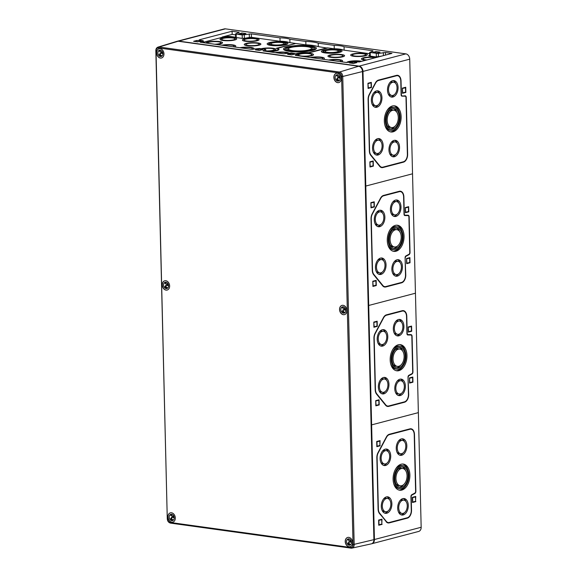 <?xml version="1.0" encoding="UTF-8"?>
<svg xmlns="http://www.w3.org/2000/svg" width="577" height="577" viewBox="0 0 577 577"><rect width="100%" height="100%" fill="white"/><g stroke="black" fill="none" stroke-linecap="round" stroke-linejoin="round"><path stroke-width="0.87" d="M415.447 293.217L412.533 173.8L365.789 186.054L368.71 305.464L368.191 305.392L368.71 305.464L371.624 424.881L371.105 424.802L371.624 424.881L374.43 539.517A4.876 3.671 -104.7 0 1 371.905 543.707L418.642 531.453A4.876 3.671 -104.7 0 0 421.167 527.263L415.447 293.217L368.71 305.464L415.447 293.217M365.27 185.982L365.789 186.054L365.27 185.982M405.35 257.652A1.219 0.765 97.9 0 1 405.963 256.311L409.014 254.666A2.034 1.277 97.9 0 0 410.031 252.43L409.165 216.887A2.034 1.277 97.9 0 0 408.047 215.207L404.96 215.178A1.219 0.765 97.9 0 1 404.289 214.168L403.871 196.901A6.902 4.327 97.9 0 0 399.313 191.283L383.561 195.415A6.902 4.327 97.9 0 0 380.834 197.651A6.902 4.327 97.9 0 0 380.503 198.207L372.179 213.815A6.902 4.327 97.9 0 0 371.011 218.935L372.266 270.281A6.902 4.327 97.9 0 0 372.641 272.705A6.902 4.327 97.9 0 0 373.672 274.731L382.645 285.795A6.902 4.327 97.9 0 0 385.797 286.964L401.549 282.838A6.902 4.327 97.9 0 0 405.775 274.919L405.097 257.659M370.874 202.664L371.004 207.843L374.358 206.963L374.235 201.784L370.874 202.664M372.792 281.237L372.922 286.416L376.276 285.536L376.154 280.357L372.792 281.237M405.299 207.547L405.422 212.718L408.783 211.838L408.653 206.667L405.299 207.547M406.54 258.496L406.67 263.667L410.023 262.787L409.901 257.616L406.54 258.496M406.814 258.821L409.648 258.078L409.757 262.456L406.915 263.199L406.547 258.655M409.648 258.078L409.605 257.688M406.67 263.545L409.757 262.456M405.566 207.871L408.408 207.129L408.516 211.507L405.674 212.249L405.299 207.706M408.408 207.129L408.357 206.739M405.422 212.596L408.516 211.507M373.059 281.569L375.901 280.826L376.009 285.204L373.168 285.947L372.8 281.403M375.901 280.826L375.851 280.436M372.915 286.286L376.009 285.204M371.141 202.996L373.983 202.253L374.091 206.631L371.249 207.374L370.881 202.83M373.983 202.253L373.932 201.863M370.997 207.713L374.091 206.631M404.044 236.116A13.199 8.28 97.9 0 0 397.466 225.239A13.199 8.28 97.9 0 0 387.456 237.176A13.199 8.28 97.9 0 0 393.846 251.384A13.199 8.28 97.9 0 0 404.044 236.116M402.234 231.839A13.199 8.28 97.9 0 0 396.839 225.189M393.218 251.262A13.199 8.28 97.9 0 0 400.222 246.329M397.243 226.848A11.576 7.263 97.9 0 0 388.465 237.313A11.576 7.263 97.9 0 0 394.062 249.776A11.576 7.263 97.9 0 0 403.013 236.382A11.576 7.263 97.9 0 0 397.243 226.848L395.988 226.674A11.576 7.263 97.9 0 0 389.836 230.122M387.823 244.612A11.576 7.263 97.9 0 0 392.814 249.603L394.062 249.776M402.241 236.584A10.357 6.498 97.9 0 0 397.077 228.059A10.357 6.498 97.9 0 0 389.223 237.421A10.357 6.498 97.9 0 0 394.235 248.572A10.357 6.498 97.9 0 0 402.241 236.584M399.688 231.572A10.357 6.498 97.9 0 0 396.284 228.023M393.464 248.384A10.357 6.498 97.9 0 0 397.697 245.896M396.853 229.668A8.734 5.474 97.9 0 0 390.232 237.558A8.734 5.474 97.9 0 0 394.459 246.963A8.734 5.474 97.9 0 0 401.21 236.858A8.734 5.474 97.9 0 0 396.853 229.668L395.288 229.451A8.734 5.474 97.9 0 0 392.043 230.512M390.059 244.843A8.734 5.474 97.9 0 0 392.887 246.747L394.459 246.963M402.45 266.574A8.323 5.222 97.9 0 0 398.303 259.715A8.323 5.222 97.9 0 0 391.985 267.245A8.323 5.222 97.9 0 0 396.017 276.21A8.323 5.222 97.9 0 0 402.45 266.574M400.164 262.665A8.323 5.222 97.9 0 0 397.503 259.7M395.245 276.008A8.323 5.222 97.9 0 0 398.606 273.88M398.08 261.323A6.7 4.205 97.9 0 0 392.995 267.389A6.7 4.205 97.9 0 0 396.24 274.602A6.7 4.205 97.9 0 0 401.419 266.848A6.7 4.205 97.9 0 0 398.08 261.323L396.514 261.107A6.7 4.205 97.9 0 0 394.149 261.828M392.591 273.051A6.7 4.205 97.9 0 0 394.675 274.385L396.24 274.602M400.993 206.869A8.323 5.222 97.9 0 0 396.846 200.01A8.323 5.222 97.9 0 0 390.528 207.54A8.323 5.222 97.9 0 0 394.56 216.505A8.323 5.222 97.9 0 0 400.993 206.869M398.7 202.953A8.323 5.222 97.9 0 0 396.046 199.995M393.788 216.296A8.323 5.222 97.9 0 0 397.149 214.175M396.623 201.618A6.7 4.205 97.9 0 0 391.538 207.677A6.7 4.205 97.9 0 0 394.776 214.896A6.7 4.205 97.9 0 0 399.962 207.143A6.7 4.205 97.9 0 0 396.623 201.618L395.05 201.402A6.7 4.205 97.9 0 0 392.685 202.123M391.134 213.339A6.7 4.205 97.9 0 0 393.211 214.68L394.776 214.896M386.042 264.872A8.323 5.222 97.9 0 0 381.887 258.013A8.323 5.222 97.9 0 0 375.569 265.543A8.323 5.222 97.9 0 0 379.601 274.501A8.323 5.222 97.9 0 0 386.042 264.872M383.748 260.955A8.323 5.222 97.9 0 0 381.094 257.998M378.829 274.299A8.323 5.222 97.9 0 0 382.19 272.178M381.664 259.621A6.7 4.205 97.9 0 0 376.579 265.68A6.7 4.205 97.9 0 0 379.825 272.892A6.7 4.205 97.9 0 0 385.003 265.139A6.7 4.205 97.9 0 0 381.664 259.621L380.099 259.405A6.7 4.205 97.9 0 0 377.733 260.119M376.175 271.341A6.7 4.205 97.9 0 0 378.26 272.676L379.825 272.892M384.873 217.103A8.323 5.222 97.9 0 0 380.719 210.244A8.323 5.222 97.9 0 0 374.408 217.774A8.323 5.222 97.9 0 0 378.433 226.739A8.323 5.222 97.9 0 0 384.873 217.103M382.58 213.187A8.323 5.222 97.9 0 0 379.926 210.23M377.661 226.53A8.323 5.222 97.9 0 0 381.022 224.41M380.495 211.853A6.7 4.205 97.9 0 0 375.411 217.911A6.7 4.205 97.9 0 0 378.656 225.131A6.7 4.205 97.9 0 0 383.835 217.378A6.7 4.205 97.9 0 0 380.495 211.853L378.93 211.636A6.7 4.205 97.9 0 0 376.565 212.358M375.007 223.573A6.7 4.205 97.9 0 0 377.091 224.915L378.656 225.131M404.924 215.582A1.623 1.017 97.9 0 1 404.845 215.574A1.623 1.017 97.9 0 1 404.03 214.24L403.611 196.973A6.498 4.075 97.9 0 0 400.373 191.614A6.498 4.075 97.9 0 0 399.32 191.687L383.568 195.812A6.498 4.075 97.9 0 0 380.697 198.445L372.367 214.045A6.498 4.075 97.9 0 0 371.271 218.863L372.526 270.216A6.498 4.075 97.9 0 0 373.846 274.4L382.825 285.464A6.498 4.075 97.9 0 0 384.744 286.632A6.498 4.075 97.9 0 0 385.789 286.567L401.542 282.434A6.498 4.075 97.9 0 0 405.516 274.984L405.097 257.717A1.623 1.017 97.9 0 1 405.912 255.928L408.963 254.291A1.623 1.017 97.9 0 0 409.778 252.495L408.905 216.959A1.623 1.017 97.9 0 0 408.098 215.618A1.623 1.017 97.9 0 0 408.011 215.61L404.758 215.56M400.214 191.6A6.498 4.075 97.9 0 0 400.056 191.571A6.498 4.075 97.9 0 0 399.01 191.643L383.258 195.769A6.498 4.075 97.9 0 0 380.762 197.767M407.867 215.589A1.623 1.017 97.9 0 0 407.78 215.574A1.623 1.017 97.9 0 0 407.701 215.567L404.701 215.538M372.605 272.575A6.498 4.075 97.9 0 0 373.535 274.356L382.508 285.42A6.498 4.075 97.9 0 0 384.426 286.589A6.498 4.075 97.9 0 0 384.585 286.61M418.368 412.627L371.624 424.881L418.368 412.627M408.271 377.062A1.219 0.765 97.9 0 1 408.884 375.721L411.935 374.084A2.034 1.277 97.9 0 0 412.952 371.84L412.086 336.304A2.034 1.277 97.9 0 0 410.968 334.624L407.881 334.588A1.219 0.765 97.9 0 1 407.211 333.585L406.785 316.319A6.902 4.327 97.9 0 0 402.234 310.7L386.482 314.826A6.902 4.327 97.9 0 0 383.748 317.061A6.902 4.327 97.9 0 0 383.424 317.624L375.1 333.225A6.902 4.327 97.9 0 0 373.932 338.346L375.187 389.691A6.902 4.327 97.9 0 0 375.555 392.115A6.902 4.327 97.9 0 0 376.586 394.141L385.566 405.213A6.902 4.327 97.9 0 0 388.718 406.381L404.47 402.248A6.902 4.327 97.9 0 0 408.696 394.329L408.011 377.077M373.795 322.081L373.918 327.253L377.279 326.373L377.149 321.201L373.795 322.081M375.714 400.654L375.836 405.826L379.197 404.946L379.067 399.774L375.714 400.654M408.213 326.957L408.343 332.128L411.697 331.248L411.574 326.077L408.213 326.957M409.461 377.906L409.591 383.078L412.944 382.198L412.822 377.026L409.461 377.906M409.728 378.238L412.569 377.495L412.678 381.873L409.836 382.616L409.468 378.065M412.569 377.495L412.519 377.106M409.583 382.955L412.678 381.873M408.487 327.289L411.322 326.546L411.43 330.924L408.588 331.667L408.22 327.116M411.322 326.546L411.278 326.156M408.343 332.006L411.43 330.924M375.98 400.986L378.822 400.236L378.93 404.614L376.089 405.364L375.714 400.813M378.822 400.236L378.772 399.854M375.836 405.703L378.93 404.614M374.062 322.406L376.904 321.663L377.012 326.041L374.17 326.784L373.795 322.24M376.904 321.663L376.853 321.274M373.918 327.13L377.012 326.041M406.965 355.526A13.199 8.28 97.9 0 0 400.388 344.657A13.199 8.28 97.9 0 0 390.369 356.586A13.199 8.28 97.9 0 0 396.76 370.802A13.199 8.28 97.9 0 0 406.965 355.526M405.148 351.249A13.199 8.28 97.9 0 0 399.753 344.606M396.139 370.672A13.199 8.28 97.9 0 0 403.143 365.746M400.164 346.265A11.576 7.263 97.9 0 0 391.379 356.73A11.576 7.263 97.9 0 0 396.983 369.186A11.576 7.263 97.9 0 0 405.934 355.8A11.576 7.263 97.9 0 0 400.164 346.265L398.909 346.092A11.576 7.263 97.9 0 0 392.749 349.532M390.744 364.029A11.576 7.263 97.9 0 0 395.728 369.013L396.983 369.186M405.155 356.002A10.357 6.498 97.9 0 0 399.998 347.469A10.357 6.498 97.9 0 0 392.136 356.831A10.357 6.498 97.9 0 0 397.149 367.982A10.357 6.498 97.9 0 0 405.155 356.002M402.602 350.982A10.357 6.498 97.9 0 0 399.205 347.433M396.377 367.801A10.357 6.498 97.9 0 0 400.618 365.313M399.774 349.078A8.734 5.474 97.9 0 0 393.146 356.975A8.734 5.474 97.9 0 0 397.373 366.373A8.734 5.474 97.9 0 0 404.124 356.269A8.734 5.474 97.9 0 0 399.774 349.078L398.209 348.861A8.734 5.474 97.9 0 0 394.964 349.922M392.973 364.253A8.734 5.474 97.9 0 0 395.808 366.157L397.373 366.373M405.371 385.991A8.323 5.222 97.9 0 0 401.224 379.132A8.323 5.222 97.9 0 0 394.906 386.662A8.323 5.222 97.9 0 0 398.931 395.62A8.323 5.222 97.9 0 0 405.371 385.991M403.078 382.075A8.323 5.222 97.9 0 0 400.424 379.118M398.166 395.418A8.323 5.222 97.9 0 0 401.527 393.298M401.001 380.741A6.7 4.205 97.9 0 0 395.916 386.799A6.7 4.205 97.9 0 0 399.154 394.012A6.7 4.205 97.9 0 0 404.34 386.258A6.7 4.205 97.9 0 0 401.001 380.741L399.428 380.524A6.7 4.205 97.9 0 0 397.063 381.238M395.512 392.461A6.7 4.205 97.9 0 0 397.589 393.795L399.154 394.012M403.914 326.279A8.323 5.222 97.9 0 0 399.76 319.427A8.323 5.222 97.9 0 0 393.449 326.95A8.323 5.222 97.9 0 0 397.474 335.915A8.323 5.222 97.9 0 0 403.914 326.279M401.621 322.37A8.323 5.222 97.9 0 0 398.967 319.413M396.702 335.713A8.323 5.222 97.9 0 0 400.063 333.585M399.536 321.036A6.7 4.205 97.9 0 0 394.452 327.094A6.7 4.205 97.9 0 0 397.697 334.307A6.7 4.205 97.9 0 0 402.876 326.553A6.7 4.205 97.9 0 0 399.536 321.036L397.971 320.819A6.7 4.205 97.9 0 0 395.606 321.533M394.048 332.756A6.7 4.205 97.9 0 0 396.132 334.09L397.697 334.307M388.956 384.282A8.323 5.222 97.9 0 0 384.809 377.423A8.323 5.222 97.9 0 0 378.49 384.953A8.323 5.222 97.9 0 0 382.522 393.918A8.323 5.222 97.9 0 0 388.956 384.282M386.669 380.366A8.323 5.222 97.9 0 0 384.008 377.408M381.75 393.709A8.323 5.222 97.9 0 0 385.111 391.588M384.585 379.031A6.7 4.205 97.9 0 0 379.5 385.09A6.7 4.205 97.9 0 0 382.746 392.31A6.7 4.205 97.9 0 0 387.924 384.556A6.7 4.205 97.9 0 0 384.585 379.031L383.02 378.815A6.7 4.205 97.9 0 0 380.647 379.536M379.096 390.752A6.7 4.205 97.9 0 0 381.173 392.086L382.746 392.31M387.787 336.514A8.323 5.222 97.9 0 0 383.64 329.662A8.323 5.222 97.9 0 0 377.322 337.184A8.323 5.222 97.9 0 0 381.354 346.15A8.323 5.222 97.9 0 0 387.787 336.514M385.501 332.604A8.323 5.222 97.9 0 0 382.839 329.647M380.582 345.948A8.323 5.222 97.9 0 0 383.943 343.82M383.416 331.27A6.7 4.205 97.9 0 0 378.332 337.329A6.7 4.205 97.9 0 0 381.577 344.541A6.7 4.205 97.9 0 0 386.756 336.788A6.7 4.205 97.9 0 0 383.416 331.27L381.851 331.054A6.7 4.205 97.9 0 0 379.486 331.768M377.928 342.99A6.7 4.205 97.9 0 0 380.012 344.325L381.577 344.541M407.845 334.992A1.623 1.017 97.9 0 1 407.759 334.992A1.623 1.017 97.9 0 1 406.951 333.65L406.525 316.384A6.498 4.075 97.9 0 0 403.287 311.032A6.498 4.075 97.9 0 0 402.241 311.097L386.489 315.222A6.498 4.075 97.9 0 0 383.611 317.855L375.288 333.456A6.498 4.075 97.9 0 0 374.192 338.281L375.447 389.626A6.498 4.075 97.9 0 0 376.767 393.81L385.739 404.881A6.498 4.075 97.9 0 0 387.657 406.049A6.498 4.075 97.9 0 0 388.71 405.977L404.463 401.852A6.498 4.075 97.9 0 0 408.437 394.401L408.011 377.134A1.623 1.017 97.9 0 1 408.826 375.338L411.877 373.701A1.623 1.017 97.9 0 0 412.692 371.905L411.827 336.369A1.623 1.017 97.9 0 0 411.019 335.028A1.623 1.017 97.9 0 0 410.932 335.028L407.679 334.97M403.135 311.01A6.498 4.075 97.9 0 0 402.977 310.989A6.498 4.075 97.9 0 0 401.931 311.053L386.179 315.179A6.498 4.075 97.9 0 0 383.683 317.177M410.781 335.006A1.623 1.017 97.9 0 0 410.701 334.985A1.623 1.017 97.9 0 0 410.622 334.985L407.622 334.956M375.519 391.985A6.498 4.075 97.9 0 0 376.449 393.766L385.429 404.838A6.498 4.075 97.9 0 0 387.347 406.006A6.498 4.075 97.9 0 0 387.506 406.02M415.599 501.283L412.757 502.026L412.649 497.648L415.49 496.905L415.599 501.283L412.505 502.372M415.49 496.905L415.44 496.516M415.866 501.615L412.505 502.495L412.382 497.316L415.736 496.436L415.548 501.572M379.926 445.458L377.084 446.201L376.976 441.823L379.817 441.08L379.926 445.458L376.831 446.54M379.817 441.08L379.767 440.691M380.193 445.783L376.839 446.663L376.709 441.492L380.07 440.612L379.882 445.74M381.844 524.031L379.01 524.774L378.901 520.396L381.743 519.653L381.844 524.031L378.757 525.113M381.743 519.653L381.693 519.264M382.118 524.363L378.757 525.243L378.635 520.065L381.988 519.185L381.801 524.32M407.045 475.686A8.734 5.474 -82.1 0 1 400.294 485.784A8.734 5.474 -82.1 0 1 396.067 476.386A8.734 5.474 -82.1 0 1 402.688 468.488A8.734 5.474 -82.1 0 1 407.045 475.686M400.294 485.784L398.729 485.567A8.734 5.474 -82.1 0 1 395.894 483.663M397.878 469.339A8.734 5.474 -82.1 0 1 401.123 468.272L402.688 468.488M403.539 484.723A10.357 6.498 -82.1 0 1 399.298 487.212M402.119 466.851A10.357 6.498 -82.1 0 1 405.523 470.392M408.076 475.412A10.357 6.498 -82.1 0 1 400.07 487.399A10.357 6.498 -82.1 0 1 395.057 476.249A10.357 6.498 -82.1 0 1 402.912 466.88A10.357 6.498 -82.1 0 1 408.076 475.412M408.848 475.21A11.576 7.263 -82.1 0 1 399.904 488.604A11.576 7.263 -82.1 0 1 394.3 476.14A11.576 7.263 -82.1 0 1 403.078 465.675A11.576 7.263 -82.1 0 1 408.848 475.21M399.904 488.604L398.649 488.43A11.576 7.263 -82.1 0 1 393.658 483.439M395.671 468.95A11.576 7.263 -82.1 0 1 401.83 465.502L403.078 465.675M406.057 485.156A13.199 8.28 -82.1 0 1 399.06 490.089M402.674 464.016A13.199 8.28 -82.1 0 1 408.069 470.666M409.886 474.936A13.199 8.28 -82.1 0 1 399.681 490.212A13.199 8.28 -82.1 0 1 393.29 476.003A13.199 8.28 -82.1 0 1 403.301 464.067A13.199 8.28 -82.1 0 1 409.886 474.936M405.797 445.963A6.7 4.205 -82.1 0 1 400.618 453.717A6.7 4.205 -82.1 0 1 397.373 446.504A6.7 4.205 -82.1 0 1 402.457 440.446A6.7 4.205 -82.1 0 1 405.797 445.963M400.618 453.717L399.053 453.5A6.7 4.205 -82.1 0 1 396.969 452.166M398.527 440.951A6.7 4.205 -82.1 0 1 400.892 440.229L402.457 440.446M402.984 453.003A8.323 5.222 -82.1 0 1 399.623 455.123M401.88 438.823A8.323 5.222 -82.1 0 1 404.542 441.78M406.828 445.696A8.323 5.222 -82.1 0 1 400.395 455.325A8.323 5.222 -82.1 0 1 396.363 446.367A8.323 5.222 -82.1 0 1 402.681 438.837A8.323 5.222 -82.1 0 1 406.828 445.696M407.254 505.676A6.7 4.205 -82.1 0 1 402.075 513.429A6.7 4.205 -82.1 0 1 398.83 506.209A6.7 4.205 -82.1 0 1 403.914 500.151A6.7 4.205 -82.1 0 1 407.254 505.676M402.075 513.429L400.51 513.205A6.7 4.205 -82.1 0 1 398.426 511.871M399.984 500.656A6.7 4.205 -82.1 0 1 402.349 499.934L403.914 500.151M404.441 512.708A8.323 5.222 -82.1 0 1 401.08 514.828M403.345 498.528A8.323 5.222 -82.1 0 1 405.999 501.485M408.292 505.402A8.323 5.222 -82.1 0 1 401.852 515.037A8.323 5.222 -82.1 0 1 397.82 506.072A8.323 5.222 -82.1 0 1 404.138 498.542A8.323 5.222 -82.1 0 1 408.292 505.402M389.677 456.198A6.7 4.205 -82.1 0 1 384.491 463.951A6.7 4.205 -82.1 0 1 381.253 456.739A6.7 4.205 -82.1 0 1 386.338 450.68A6.7 4.205 -82.1 0 1 389.677 456.198M384.491 463.951L382.926 463.735A6.7 4.205 -82.1 0 1 380.849 462.401M382.4 451.185A6.7 4.205 -82.1 0 1 384.765 450.464L386.338 450.68M386.864 463.237A8.323 5.222 -82.1 0 1 383.503 465.358M385.761 449.057A8.323 5.222 -82.1 0 1 388.415 452.015M390.708 455.931A8.323 5.222 -82.1 0 1 384.268 465.56A8.323 5.222 -82.1 0 1 380.243 456.602A8.323 5.222 -82.1 0 1 386.554 449.072A8.323 5.222 -82.1 0 1 390.708 455.931M390.845 503.966A6.7 4.205 -82.1 0 1 385.66 511.72A6.7 4.205 -82.1 0 1 382.421 504.507A6.7 4.205 -82.1 0 1 387.499 498.449A6.7 4.205 -82.1 0 1 390.845 503.966M385.66 511.72L384.094 511.503A6.7 4.205 -82.1 0 1 382.01 510.169M383.568 498.946A6.7 4.205 -82.1 0 1 385.934 498.225L387.499 498.449M388.025 510.998A8.323 5.222 -82.1 0 1 384.671 513.126M386.929 496.826A8.323 5.222 -82.1 0 1 389.583 499.783M391.877 503.692A8.323 5.222 -82.1 0 1 385.436 513.328A8.323 5.222 -82.1 0 1 381.411 504.363A8.323 5.222 -82.1 0 1 387.722 496.833A8.323 5.222 -82.1 0 1 391.877 503.692M378.361 509.037L377.106 457.691A6.498 4.075 -82.1 0 1 378.209 452.873L386.532 437.272A6.498 4.075 -82.1 0 1 389.41 434.64L409.937 429.259A6.498 4.075 -82.1 0 1 410.983 429.194A6.498 4.075 -82.1 0 1 414.221 434.546L415.613 491.323A1.623 1.017 -82.1 0 1 414.798 493.111L411.747 494.756A1.623 1.017 -82.1 0 0 410.932 496.545L411.271 510.306A6.498 4.075 -82.1 0 1 407.29 517.764L389.266 522.488A6.498 4.075 -82.1 0 1 388.22 522.553A6.498 4.075 -82.1 0 1 386.301 521.384L379.68 513.227A6.498 4.075 -82.1 0 1 378.361 509.037L378.101 509.001M388.061 522.524A6.498 4.075 -82.1 0 1 387.91 522.51A6.498 4.075 -82.1 0 1 385.984 521.341L379.37 513.184A6.498 4.075 -82.1 0 1 378.44 511.402M386.597 436.587A6.498 4.075 -82.1 0 1 389.093 434.596L409.627 429.216A6.498 4.075 -82.1 0 1 410.673 429.144A6.498 4.075 -82.1 0 1 410.831 429.173M386.128 521.716A6.902 4.327 -82.1 0 0 389.28 522.885L407.304 518.16A6.902 4.327 -82.1 0 0 411.524 510.241L411.192 496.48A1.219 0.765 -82.1 0 1 411.805 495.131L414.849 493.494A2.034 1.277 -82.1 0 0 415.873 491.251L414.481 434.474A6.902 4.327 -82.1 0 0 409.93 428.862L389.396 434.243A6.902 4.327 -82.1 0 0 386.669 436.479A6.902 4.327 -82.1 0 0 386.345 437.034L378.014 452.635A6.902 4.327 -82.1 0 0 376.846 457.763L378.101 509.109A6.902 4.327 -82.1 0 0 378.476 511.532A6.902 4.327 -82.1 0 0 379.507 513.552L386.301 521.384M269.235 51.793A11.367 2.236 -1.4 0 0 278.972 49.341A11.367 2.236 -1.4 0 0 277.494 48.28L295.828 43.477L305.442 44.811A19.762 3.888 -1.4 0 1 317.545 46.485L327.217 48.1M201.027 40.989L196.959 40.426L193.598 41.306L197.673 41.869L201.027 40.989M196.988 41.775L196.959 40.426M262.867 49.564L258.792 49.002L255.438 49.882L259.513 50.444L262.867 49.564M258.828 50.35L258.792 49.002M245.982 33.567L241.914 32.997L238.553 33.877L242.628 34.447L245.982 33.567M241.943 34.353L241.914 32.997M356.846 62.597L352.771 62.027L349.417 62.907L353.485 63.477L356.846 62.597M352.807 63.383L352.771 62.027M295.006 54.022L290.938 53.459L287.577 54.339L291.652 54.902L295.006 54.022M290.967 54.808L290.938 53.459M380.063 52.154L375.988 51.591L372.627 52.471L376.702 53.034L380.063 52.154M376.024 52.94L375.988 51.591M235.575 34.88L232.156 34.404L222.21 37.015A6.498 1.277 -1.4 0 1 231.355 36.625L236.217 37.296L236.144 34.115L235.553 33.884L235.625 37.065L236.217 37.296M378.231 56.986L376.355 56.726L378.44 56.676L378.368 53.488L369.626 52.471L369.713 56.048M382.097 55.976L378.44 56.676M235.553 33.884L239.195 32.355L232.077 31.223L199.411 39.784L199.043 40.001L199.628 40.231L202.606 40.642A2.034 0.397 -1.4 0 1 203.342 40.931L203.385 42.662M232.156 34.404L232.077 31.223M297.746 55.745L297.71 54.166L295.294 55.067L295.676 55.457L346.438 62.496L351.177 61.761A2.034 0.397 -1.4 0 1 354.033 61.638L359.298 61.955L391.963 53.387L385.436 52.485L378.368 53.488M297.71 54.166L291.45 52.961L283.552 53.776L263.538 51.007L262.946 50.769L265.571 49.716L265.189 49.319L259.311 48.504L251.413 49.319L200.652 42.287L200.06 42.056L200.428 41.84L202.88 41.198A2.034 0.397 -1.4 0 0 203.342 40.931M242.29 38.356L242.203 34.952L236.144 34.115M242.203 34.952L251.363 33.899L279.989 37.866L280.069 41.241M289.942 42.662L289.856 39.236A13.401 2.633 -1.4 0 0 279.989 37.866M305.897 44.826L305.817 41.443L289.856 39.236M318.302 46.593L318.223 43.167A20.707 4.068 -1.4 0 0 305.817 41.443M334.263 48.756L334.184 45.381L318.223 43.167M344.13 50.177L344.051 46.744A13.401 2.633 -1.4 0 0 334.184 45.381M369.626 52.471L373.059 51.108L372.677 50.718L344.051 46.744M409.728 59.164L362.991 71.418L365.789 186.054L412.533 173.8L409.728 59.164A4.876 3.671 -104.7 0 0 405.855 53.87L225.419 28.85A4.876 3.671 -104.7 0 0 224.302 28.915L177.557 41.162A4.876 3.671 -104.7 0 0 177.305 41.241M225.419 28.85L178.675 41.104A4.876 3.671 -104.7 0 0 177.557 41.162M178.675 41.104L359.11 66.117A4.876 3.671 -104.7 0 1 362.991 71.418M402.039 95.768A1.219 0.765 97.9 0 1 401.376 94.758L401.037 80.989A6.902 4.327 97.9 0 0 396.478 75.378L378.454 80.102A6.902 4.327 97.9 0 0 375.728 82.338A6.902 4.327 97.9 0 0 375.403 82.893L369.266 94.397A6.902 4.327 97.9 0 0 368.097 99.518L369.352 150.871A6.902 4.327 97.9 0 0 369.72 153.294A6.902 4.327 97.9 0 0 370.751 155.314L379.731 166.385A6.902 4.327 97.9 0 0 382.883 167.554L403.41 162.173A6.902 4.327 97.9 0 0 407.636 154.254L406.244 97.477A2.034 1.277 97.9 0 0 405.133 95.796L401.722 96.099M367.953 83.254L368.083 88.425L371.437 87.545L371.314 82.374L367.953 83.254M369.879 161.827L370.001 166.998L373.362 166.118L373.232 160.947L369.879 161.827M402.378 88.13L402.508 93.308L405.862 92.428L405.739 87.25L402.378 88.13M268.204 51.649A10.422 2.048 -1.4 0 0 278.006 49.254A10.422 2.048 -1.4 0 0 276.333 48.295L295.208 43.643M203.378 42.287A5.546 1.089 -1.4 0 1 204.063 42.063L222.946 37.116A5.546 1.089 -1.4 0 1 230.75 36.784L241.676 38.298A2.575 0.505 -1.4 0 0 244.987 38.212L250.836 37.238L279.65 41.234A12.449 2.445 -1.4 0 1 289.142 42.547L295.099 43.376M376.197 57.52A8.323 1.637 -1.4 0 0 375.05 57.325A8.323 1.637 -1.4 0 0 366.193 57.318A8.323 1.637 -1.4 0 0 361.433 58.912A8.323 1.637 -1.4 0 0 364.462 60.102A8.323 1.637 -1.4 0 0 365.811 60.246M302.875 56.459A8.323 1.637 -1.4 0 0 313.52 54.627A8.323 1.637 -1.4 0 0 310.491 53.445A8.323 1.637 -1.4 0 0 297.927 54.209M323.12 59.265A8.323 1.637 -1.4 0 0 324.382 58.356A8.323 1.637 -1.4 0 0 321.353 57.173A8.323 1.637 -1.4 0 0 310.383 57.498M297.076 53.74A10.422 2.048 -1.4 0 1 309.121 52.839L327.887 47.92L333.845 48.749A12.449 2.445 -1.4 0 1 343.337 50.062L369.655 53.711M369.691 55.197L369.085 55.421A2.575 0.505 -1.4 0 0 368.753 55.709A2.575 0.505 -1.4 0 0 369.691 56.048L377.632 57.145M341.317 61.789A8.323 1.637 -1.4 0 0 342.587 60.881A8.323 1.637 -1.4 0 0 339.557 59.698A8.323 1.637 -1.4 0 0 328.58 60.022M361.678 61.328A8.323 1.637 -1.4 0 0 360.279 61.068A8.323 1.637 -1.4 0 0 351.732 61.025A8.323 1.637 -1.4 0 0 346.69 62.525M330.967 57.318A8.323 1.637 -1.4 0 0 339.824 57.325A8.323 1.637 -1.4 0 0 344.584 55.724A8.323 1.637 -1.4 0 0 341.555 54.541A8.323 1.637 -1.4 0 0 332.691 54.534A8.323 1.637 -1.4 0 0 327.938 56.135A8.323 1.637 -1.4 0 0 330.967 57.318M353.701 56.279A8.323 1.637 -1.4 0 0 362.565 56.286A8.323 1.637 -1.4 0 0 367.318 54.685A8.323 1.637 -1.4 0 0 364.289 53.502A8.323 1.637 -1.4 0 0 355.432 53.495A8.323 1.637 -1.4 0 0 350.672 55.096A8.323 1.637 -1.4 0 0 353.701 56.279M325.118 52.933A10.357 2.034 -1.4 0 0 336.146 52.947A10.357 2.034 -1.4 0 0 342.06 50.956A10.357 2.034 -1.4 0 0 338.288 49.485A10.357 2.034 -1.4 0 0 327.267 49.478A10.357 2.034 -1.4 0 0 321.353 51.461A10.357 2.034 -1.4 0 0 325.118 52.933M277.494 48.28L277.508 48.749M308.825 52.824L308.818 52.63A11.367 2.236 -1.4 0 0 296.34 53.639M308.818 52.63L327.159 47.819M288.926 53.098A8.323 1.637 -1.4 0 0 286.149 52.291A8.323 1.637 -1.4 0 0 275.171 52.615M289.503 51.411A16.444 3.231 -1.4 0 0 307.007 51.425A16.444 3.231 -1.4 0 0 316.405 48.273A16.444 3.231 -1.4 0 0 310.419 45.929A16.444 3.231 -1.4 0 0 292.914 45.915A16.444 3.231 -1.4 0 0 283.516 49.074A16.444 3.231 -1.4 0 0 289.503 51.411M223.061 40.491A8.323 1.637 -1.4 0 0 231.925 40.498A8.323 1.637 -1.4 0 0 236.678 38.904A8.323 1.637 -1.4 0 0 233.649 37.721A8.323 1.637 -1.4 0 0 224.785 37.714A8.323 1.637 -1.4 0 0 220.032 39.308A8.323 1.637 -1.4 0 0 223.061 40.491M265.824 51.259A8.323 1.637 -1.4 0 0 275.929 49.413A8.323 1.637 -1.4 0 0 272.899 48.23A8.323 1.637 -1.4 0 0 261.1 48.749M234.5 46.975A8.323 1.637 -1.4 0 0 235.762 46.073A8.323 1.637 -1.4 0 0 232.733 44.891A8.323 1.637 -1.4 0 0 221.763 45.208M253.166 49.319A8.323 1.637 -1.4 0 0 253.967 48.598A8.323 1.637 -1.4 0 0 250.937 47.408A8.323 1.637 -1.4 0 0 239.96 47.732M216.397 44.465A8.323 1.637 -1.4 0 0 222.527 42.734A8.323 1.637 -1.4 0 0 219.498 41.551A8.323 1.637 -1.4 0 0 210.937 41.508A8.323 1.637 -1.4 0 0 205.91 43.015M247.266 45.713A8.323 1.637 -1.4 0 0 256.123 45.72A8.323 1.637 -1.4 0 0 260.883 44.119A8.323 1.637 -1.4 0 0 257.854 42.936A8.323 1.637 -1.4 0 0 248.99 42.929A8.323 1.637 -1.4 0 0 244.237 44.53A8.323 1.637 -1.4 0 0 247.266 45.713M245.441 41.27A8.323 1.637 -1.4 0 0 254.306 41.277A8.323 1.637 -1.4 0 0 259.059 39.676A8.323 1.637 -1.4 0 0 256.029 38.493A8.323 1.637 -1.4 0 0 247.165 38.486A8.323 1.637 -1.4 0 0 242.412 40.087A8.323 1.637 -1.4 0 0 245.441 41.27M270.93 45.424A10.357 2.034 -1.4 0 0 281.951 45.432A10.357 2.034 -1.4 0 0 287.865 43.441A10.357 2.034 -1.4 0 0 284.1 41.97A10.357 2.034 -1.4 0 0 273.072 41.962A10.357 2.034 -1.4 0 0 267.158 43.946A10.357 2.034 -1.4 0 0 270.93 45.424M308.356 46.47A13.199 2.596 178.6 0 1 313.152 48.353A13.199 2.596 178.6 0 1 300.026 51.266A13.199 2.596 178.6 0 1 286.769 48.995A13.199 2.596 178.6 0 1 294.306 46.463A13.199 2.596 178.6 0 1 308.356 46.47M309.387 46.203A14.822 2.914 178.6 0 1 314.775 48.309A14.822 2.914 178.6 0 1 300.033 51.584A14.822 2.914 178.6 0 1 285.146 49.031A14.822 2.914 178.6 0 1 293.606 46.189A14.822 2.914 178.6 0 1 309.387 46.203M276.441 52.795A6.7 1.32 178.6 0 1 285.11 52.565A6.7 1.32 178.6 0 1 287.505 53.365M307.317 46.744A11.576 2.272 178.6 0 1 311.53 48.389A11.576 2.272 178.6 0 1 300.018 50.949A11.576 2.272 178.6 0 1 288.392 48.951A11.576 2.272 178.6 0 1 294.998 46.73A11.576 2.272 178.6 0 1 307.317 46.744M311.551 49.132A13.199 2.596 178.6 0 1 312.171 49.37M287.8 49.961A13.199 2.596 178.6 0 1 288.406 49.701M314.782 48.504A16.444 3.231 178.6 0 1 315.915 49.081M284.043 49.86A16.444 3.231 178.6 0 1 285.146 49.225M281.771 42.583A6.7 1.32 178.6 0 1 284.209 43.535A6.7 1.32 178.6 0 1 277.544 45.013A6.7 1.32 178.6 0 1 270.815 43.859A6.7 1.32 178.6 0 1 274.638 42.575A6.7 1.32 178.6 0 1 281.771 42.583M282.802 42.309A8.323 1.637 178.6 0 1 285.831 43.491A8.323 1.637 178.6 0 1 277.551 45.331A8.323 1.637 178.6 0 1 269.192 43.902A8.323 1.637 178.6 0 1 273.945 42.301A8.323 1.637 178.6 0 1 282.802 42.309M283.062 42.244A8.734 1.717 178.6 0 1 286.242 43.484A8.734 1.717 178.6 0 1 277.551 45.41A8.734 1.717 178.6 0 1 268.781 43.91A8.734 1.717 178.6 0 1 273.772 42.236A8.734 1.717 178.6 0 1 283.062 42.244M286.25 43.982A10.357 2.034 178.6 0 1 287.058 44.263M268.002 44.725A10.357 2.034 178.6 0 1 268.795 44.407M335.965 50.091A6.7 1.32 178.6 0 1 338.403 51.043A6.7 1.32 178.6 0 1 331.739 52.529A6.7 1.32 178.6 0 1 325.01 51.375A6.7 1.32 178.6 0 1 328.832 50.091A6.7 1.32 178.6 0 1 335.965 50.091M336.997 49.824A8.323 1.637 178.6 0 1 340.026 51.007A8.323 1.637 178.6 0 1 331.746 52.846A8.323 1.637 178.6 0 1 323.38 51.411A8.323 1.637 178.6 0 1 328.14 49.817A8.323 1.637 178.6 0 1 336.997 49.824M337.257 49.752A8.734 1.717 178.6 0 1 340.43 51A8.734 1.717 178.6 0 1 331.746 52.925A8.734 1.717 178.6 0 1 322.976 51.425A8.734 1.717 178.6 0 1 327.96 49.745A8.734 1.717 178.6 0 1 337.257 49.752M340.444 51.497A10.357 2.034 178.6 0 1 341.252 51.771M322.197 52.24A10.357 2.034 178.6 0 1 322.99 51.923M254.998 38.767A6.7 1.32 178.6 0 1 257.436 39.719A6.7 1.32 178.6 0 1 250.771 41.198A6.7 1.32 178.6 0 1 244.035 40.044A6.7 1.32 178.6 0 1 247.865 38.76A6.7 1.32 178.6 0 1 254.998 38.767M363.258 53.776A6.7 1.32 178.6 0 1 365.695 54.728A6.7 1.32 178.6 0 1 359.031 56.207A6.7 1.32 178.6 0 1 352.302 55.053A6.7 1.32 178.6 0 1 356.124 53.769A6.7 1.32 178.6 0 1 363.258 53.776M232.618 37.988A6.7 1.32 178.6 0 1 235.055 38.94A6.7 1.32 178.6 0 1 228.384 40.426A6.7 1.32 178.6 0 1 221.655 39.272A6.7 1.32 178.6 0 1 225.484 37.981A6.7 1.32 178.6 0 1 232.618 37.988M366.864 59.965A6.7 1.32 178.6 0 1 363.063 58.876A6.7 1.32 178.6 0 1 366.885 57.592A6.7 1.32 178.6 0 1 374.019 57.592A6.7 1.32 178.6 0 1 375.137 57.801M256.815 43.21A6.7 1.32 178.6 0 1 259.253 44.162A6.7 1.32 178.6 0 1 252.589 45.641A6.7 1.32 178.6 0 1 245.86 44.487A6.7 1.32 178.6 0 1 249.682 43.203A6.7 1.32 178.6 0 1 256.815 43.21M340.524 54.815A6.7 1.32 178.6 0 1 342.962 55.767A6.7 1.32 178.6 0 1 336.29 57.246A6.7 1.32 178.6 0 1 329.561 56.092A6.7 1.32 178.6 0 1 333.391 54.808A6.7 1.32 178.6 0 1 340.524 54.815M262.355 48.922A6.7 1.32 178.6 0 1 271.868 48.504A6.7 1.32 178.6 0 1 274.306 49.456A6.7 1.32 178.6 0 1 265.817 50.927M309.46 53.711A6.7 1.32 178.6 0 1 311.897 54.664A6.7 1.32 178.6 0 1 305.233 56.149A6.7 1.32 178.6 0 1 298.504 54.995A6.7 1.32 178.6 0 1 302.326 53.711A6.7 1.32 178.6 0 1 309.46 53.711M207.547 43.239A6.7 1.32 178.6 0 1 207.511 43.102A6.7 1.32 178.6 0 1 211.333 41.818A6.7 1.32 178.6 0 1 218.467 41.825A6.7 1.32 178.6 0 1 220.904 42.777A6.7 1.32 178.6 0 1 214.752 44.241M348.32 62.482A6.7 1.32 178.6 0 1 352.446 61.299A6.7 1.32 178.6 0 1 359.247 61.342A6.7 1.32 178.6 0 1 360.603 61.609M223.032 45.388A6.7 1.32 178.6 0 1 231.702 45.157A6.7 1.32 178.6 0 1 234.139 46.11A6.7 1.32 178.6 0 1 233.231 46.802M241.229 47.913A6.7 1.32 178.6 0 1 249.906 47.682A6.7 1.32 178.6 0 1 252.337 48.634A6.7 1.32 178.6 0 1 251.428 49.326M311.652 57.671A6.7 1.32 178.6 0 1 320.322 57.448A6.7 1.32 178.6 0 1 322.759 58.4A6.7 1.32 178.6 0 1 321.851 59.092M329.849 60.196A6.7 1.32 178.6 0 1 338.526 59.972A6.7 1.32 178.6 0 1 340.964 60.924A6.7 1.32 178.6 0 1 340.048 61.609M402.645 88.461L405.487 87.718L405.595 92.096L402.753 92.839L402.385 88.288M405.487 87.718L405.436 87.329M402.501 93.178L405.595 92.096M370.146 162.159L372.987 161.416L373.088 165.794L370.254 166.537L369.879 161.986M372.987 161.416L372.937 161.026M370.001 166.876L373.088 165.794M368.227 83.586L371.061 82.836L371.17 87.221L368.328 87.964L367.96 83.413M371.061 82.836L371.018 82.453M368.083 88.303L371.17 87.221M401.13 116.698A13.199 8.28 97.9 0 0 394.545 105.829A13.199 8.28 97.9 0 0 384.534 117.766A13.199 8.28 97.9 0 0 390.925 131.974A13.199 8.28 97.9 0 0 401.13 116.698M399.313 112.428A13.199 8.28 97.9 0 0 393.918 105.779M390.304 131.845A13.199 8.28 97.9 0 0 397.301 126.918M394.329 107.437A11.576 7.263 97.9 0 0 385.544 117.903A11.576 7.263 97.9 0 0 391.148 130.366A11.576 7.263 97.9 0 0 400.099 116.972A11.576 7.263 97.9 0 0 394.329 107.437L393.074 107.264A11.576 7.263 97.9 0 0 386.915 110.705M384.909 125.202A11.576 7.263 97.9 0 0 389.893 130.193L391.148 130.366M399.32 117.174A10.357 6.498 97.9 0 0 394.156 108.642A10.357 6.498 97.9 0 0 386.301 118.011A10.357 6.498 97.9 0 0 391.314 129.154A10.357 6.498 97.9 0 0 399.32 117.174M396.767 112.154A10.357 6.498 97.9 0 0 393.363 108.613M390.542 128.974A10.357 6.498 97.9 0 0 394.783 126.486M393.932 110.25A8.734 5.474 97.9 0 0 387.311 118.148A8.734 5.474 97.9 0 0 391.538 127.546A8.734 5.474 97.9 0 0 398.289 117.448A8.734 5.474 97.9 0 0 393.932 110.25L392.367 110.034A8.734 5.474 97.9 0 0 389.129 111.094M387.138 125.425A8.734 5.474 97.9 0 0 389.973 127.329L391.538 127.546M399.536 147.164A8.323 5.222 97.9 0 0 395.382 140.305A8.323 5.222 97.9 0 0 389.071 147.835A8.323 5.222 97.9 0 0 393.096 156.8A8.323 5.222 97.9 0 0 399.536 147.164M397.243 143.247A8.323 5.222 97.9 0 0 394.589 140.29M392.324 156.591A8.323 5.222 97.9 0 0 395.685 154.47M395.158 141.913A6.7 4.205 97.9 0 0 390.081 147.972A6.7 4.205 97.9 0 0 393.319 155.184A6.7 4.205 97.9 0 0 398.498 147.431A6.7 4.205 97.9 0 0 395.158 141.913L393.593 141.697A6.7 4.205 97.9 0 0 391.228 142.418M389.67 153.633A6.7 4.205 97.9 0 0 391.754 154.968L393.319 155.184M398.072 87.459A8.323 5.222 97.9 0 0 393.925 80.6A8.323 5.222 97.9 0 0 387.607 88.13A8.323 5.222 97.9 0 0 391.639 97.087A8.323 5.222 97.9 0 0 398.072 87.459M395.786 83.542A8.323 5.222 97.9 0 0 393.132 80.585M390.867 96.886A8.323 5.222 97.9 0 0 394.228 94.765M393.702 82.208A6.7 4.205 97.9 0 0 388.617 88.267A6.7 4.205 97.9 0 0 391.862 95.479A6.7 4.205 97.9 0 0 397.041 87.726A6.7 4.205 97.9 0 0 393.702 82.208L392.136 81.992A6.7 4.205 97.9 0 0 389.771 82.706M388.213 93.928A6.7 4.205 97.9 0 0 390.297 95.263L391.862 95.479M383.121 145.454A8.323 5.222 97.9 0 0 378.966 138.595A8.323 5.222 97.9 0 0 372.655 146.125A8.323 5.222 97.9 0 0 376.68 155.09A8.323 5.222 97.9 0 0 383.121 145.454M380.827 141.545A8.323 5.222 97.9 0 0 378.173 138.581M375.916 154.888A8.323 5.222 97.9 0 0 379.277 152.761M378.75 140.204A6.7 4.205 97.9 0 0 373.665 146.269A6.7 4.205 97.9 0 0 376.904 153.482A6.7 4.205 97.9 0 0 382.089 145.729A6.7 4.205 97.9 0 0 378.75 140.204L377.178 139.987A6.7 4.205 97.9 0 0 374.812 140.709M373.254 151.931A6.7 4.205 97.9 0 0 375.338 153.266L376.904 153.482M381.952 97.693A8.323 5.222 97.9 0 0 377.805 90.834A8.323 5.222 97.9 0 0 371.487 98.364A8.323 5.222 97.9 0 0 375.519 107.322A8.323 5.222 97.9 0 0 381.952 97.693M379.659 93.777A8.323 5.222 97.9 0 0 377.005 90.82M374.747 107.12A8.323 5.222 97.9 0 0 378.108 105M377.582 92.443A6.7 4.205 97.9 0 0 372.497 98.501A6.7 4.205 97.9 0 0 375.742 105.714A6.7 4.205 97.9 0 0 380.921 97.96A6.7 4.205 97.9 0 0 377.582 92.443L376.016 92.226A6.7 4.205 97.9 0 0 373.644 92.94M372.093 104.163A6.7 4.205 97.9 0 0 374.17 105.497L375.742 105.714M402.003 96.171A1.623 1.017 97.9 0 1 401.924 96.164A1.623 1.017 97.9 0 1 401.116 94.823L400.777 81.061A6.498 4.075 97.9 0 0 397.539 75.71A6.498 4.075 97.9 0 0 396.493 75.775L378.469 80.499A6.498 4.075 97.9 0 0 375.591 83.131L369.453 94.635A6.498 4.075 97.9 0 0 368.35 99.453L369.605 150.799A6.498 4.075 97.9 0 0 370.924 154.989L379.904 166.053A6.498 4.075 97.9 0 0 381.823 167.222A6.498 4.075 97.9 0 0 382.868 167.157L403.402 161.776A6.498 4.075 97.9 0 0 407.376 154.319L405.992 97.542A1.623 1.017 97.9 0 0 405.177 96.208A1.623 1.017 97.9 0 0 405.097 96.2L401.844 96.15M397.38 75.688A6.498 4.075 97.9 0 0 397.228 75.666A6.498 4.075 97.9 0 0 396.175 75.731L378.151 80.455A6.498 4.075 97.9 0 0 375.656 82.453M404.946 96.179A1.623 1.017 97.9 0 0 404.866 96.164A1.623 1.017 97.9 0 0 404.78 96.157L401.78 96.128M369.684 153.165A6.498 4.075 97.9 0 0 370.614 154.946L379.587 166.01A6.498 4.075 97.9 0 0 381.512 167.179A6.498 4.075 97.9 0 0 381.664 167.193M358.598 66.254L339.492 72.038A4.082 3.08 75.3 0 1 342.745 76.481L341.613 76.525A3.274 2.467 75.3 0 0 339.009 72.962A0.815 0.512 97.9 0 1 339.492 72.038L159.057 47.018A4.082 3.08 75.3 0 0 158.033 47.098L176.937 41.328A4.876 3.671 75.3 0 1 178.163 41.234L358.598 66.254A4.876 3.671 75.3 0 1 362.471 71.548L373.91 539.646L353.052 544.623A3.274 2.467 -104.7 0 1 350.607 547.479L170.172 522.466A0.815 0.512 97.9 0 0 170.691 523.13L350.903 548.114M169.638 285.932A4.789 3.613 -104.7 0 0 164.726 280.79A4.789 3.613 -104.7 0 0 162.447 286.336A4.789 3.613 -104.7 0 0 167.157 290.058A4.789 3.613 -104.7 0 0 169.638 285.932M346.936 310.52A4.789 3.613 -104.7 0 0 342.024 305.37A4.789 3.613 -104.7 0 0 339.752 310.924A4.789 3.613 -104.7 0 0 344.455 314.638A4.789 3.613 -104.7 0 0 346.936 310.52M175.307 517.995A4.789 3.613 -104.7 0 0 170.395 512.845A4.789 3.613 -104.7 0 0 168.116 518.398A4.789 3.613 -104.7 0 0 172.826 522.12A4.789 3.613 -104.7 0 0 175.307 517.995M352.612 542.575A4.789 3.613 -104.7 0 0 347.7 537.432A4.789 3.613 -104.7 0 0 345.421 542.979A4.789 3.613 -104.7 0 0 350.131 546.7A4.789 3.613 -104.7 0 0 352.612 542.575M163.962 53.877A4.789 3.613 -104.7 0 0 159.05 48.728A4.789 3.613 -104.7 0 0 156.778 54.281A4.789 3.613 -104.7 0 0 161.481 57.996A4.789 3.613 -104.7 0 0 163.962 53.877M341.267 78.458A4.789 3.613 -104.7 0 0 336.355 73.308A4.789 3.613 -104.7 0 0 334.076 78.861A4.789 3.613 -104.7 0 0 338.786 82.583A4.789 3.613 -104.7 0 0 341.267 78.458M350.607 547.479A0.815 0.512 97.9 0 0 351.126 548.143A4.082 3.08 -104.7 0 0 351.977 548.114L371.285 543.866A4.876 3.671 -104.7 0 0 373.91 539.646M339.824 76.669L337.285 76.315A3.246 2.445 75.3 0 1 337.531 75.486L336.737 75.169M337.408 75.472A3.383 2.553 75.3 0 1 337.833 74.779M338.995 80.852A3.246 2.445 75.3 0 1 336.579 78.941L337.61 78.667A3.246 2.445 75.3 0 1 337.314 77.765L340.178 78.162M337.531 75.486L336.499 75.753A3.246 2.445 75.3 0 1 337.386 74.714M339.348 80.578A3.383 2.553 75.3 0 1 337.509 78.696M338.028 80.585A4.789 3.613 75.3 0 1 336.982 78.833M340.098 77.527L338.865 77.361A3.246 2.445 75.3 0 1 338.778 76.525M338.865 77.361L337.314 77.765M338.836 82.569A4.789 3.613 75.3 0 1 334.184 78.833A4.789 3.613 75.3 0 1 336.405 73.301M340.178 78.27A3.246 2.445 75.3 0 1 338.497 81.061A3.246 2.445 75.3 0 1 335.309 78.537A3.246 2.445 75.3 0 1 336.853 74.779A3.246 2.445 75.3 0 1 340.178 78.27M162.519 52.081L159.98 51.728A3.246 2.445 75.3 0 1 160.226 50.899L159.44 50.588M160.11 50.884A3.383 2.553 75.3 0 1 160.529 50.199M161.69 56.265A3.246 2.445 75.3 0 1 159.274 54.361L160.305 54.087A3.246 2.445 75.3 0 1 160.017 53.185L162.873 53.582M160.226 50.899L159.194 51.173A3.246 2.445 75.3 0 1 160.081 50.134M162.043 55.991A3.383 2.553 75.3 0 1 160.204 54.115M160.723 55.998A4.789 3.613 75.3 0 1 159.678 54.252M162.793 52.947L161.567 52.774A3.246 2.445 75.3 0 1 161.481 51.937M161.567 52.774L160.017 53.185M161.531 57.989A4.789 3.613 75.3 0 1 156.879 54.252A4.789 3.613 75.3 0 1 159.108 48.713M162.88 53.683A3.246 2.445 75.3 0 1 161.192 56.481A3.246 2.445 75.3 0 1 158.004 53.957A3.246 2.445 75.3 0 1 159.548 50.192A3.246 2.445 75.3 0 1 162.88 53.683M345.493 308.724L342.954 308.37A3.246 2.445 75.3 0 1 343.2 307.541L342.413 307.231M343.084 307.527A3.383 2.553 75.3 0 1 343.503 306.841M344.664 312.907A3.246 2.445 75.3 0 1 342.248 310.996L343.279 310.729A3.246 2.445 75.3 0 1 342.99 309.827L345.847 310.224M343.2 307.541L342.168 307.815A3.246 2.445 75.3 0 1 343.055 306.776M345.024 312.633A3.383 2.553 75.3 0 1 343.178 310.758M343.704 312.64A4.789 3.613 75.3 0 1 342.651 310.895M345.767 309.589L344.541 309.416A3.246 2.445 75.3 0 1 344.455 308.58M344.541 309.416L342.99 309.827M344.505 314.624A4.789 3.613 75.3 0 1 339.853 310.895A4.789 3.613 75.3 0 1 342.082 305.356M345.854 310.325A3.246 2.445 75.3 0 1 344.166 313.123A3.246 2.445 75.3 0 1 340.978 310.599A3.246 2.445 75.3 0 1 342.522 306.834A3.246 2.445 75.3 0 1 345.854 310.325M168.188 284.144L165.649 283.79A3.246 2.445 75.3 0 1 165.902 282.961L165.109 282.643M165.779 282.946A3.383 2.553 75.3 0 1 166.198 282.261M167.366 288.327A3.246 2.445 75.3 0 1 164.943 286.416L165.974 286.149A3.246 2.445 75.3 0 1 165.686 285.24L168.542 285.637M165.902 282.961L164.863 283.235A3.246 2.445 75.3 0 1 165.758 282.196M167.719 288.053A3.383 2.553 75.3 0 1 165.873 286.17M166.4 288.06A4.789 3.613 75.3 0 1 165.347 286.307M168.462 285.009L167.236 284.836A3.246 2.445 75.3 0 1 167.15 283.999M167.236 284.836L165.686 285.24M167.207 290.043A4.789 3.613 75.3 0 1 162.548 286.315A4.789 3.613 75.3 0 1 164.777 280.775M168.549 285.745A3.246 2.445 75.3 0 1 166.868 288.536A3.246 2.445 75.3 0 1 163.673 286.019A3.246 2.445 75.3 0 1 165.217 282.254A3.246 2.445 75.3 0 1 168.549 285.745M351.162 540.786L348.623 540.433A3.246 2.445 75.3 0 1 348.876 539.603L348.082 539.286M348.753 539.589A3.383 2.553 75.3 0 1 349.172 538.896M350.34 544.969A3.246 2.445 75.3 0 1 347.917 543.058L348.948 542.784A3.246 2.445 75.3 0 1 348.659 541.882L351.516 542.279M348.876 539.603L347.837 539.877A3.246 2.445 75.3 0 1 348.732 538.839M350.693 544.695A3.383 2.553 75.3 0 1 348.847 542.813M349.373 544.702A4.789 3.613 75.3 0 1 348.32 542.95M351.436 541.652L350.21 541.478A3.246 2.445 75.3 0 1 350.124 540.642M350.21 541.478L348.659 541.882M350.181 546.686A4.789 3.613 75.3 0 1 345.522 542.95A4.789 3.613 75.3 0 1 347.751 537.418M351.523 542.387A3.246 2.445 75.3 0 1 349.842 545.178A3.246 2.445 75.3 0 1 346.647 542.661A3.246 2.445 75.3 0 1 348.191 538.896A3.246 2.445 75.3 0 1 351.523 542.387M173.865 516.199L171.319 515.845A3.246 2.445 75.3 0 1 171.571 515.023L170.778 514.706M171.448 515.001A3.383 2.553 75.3 0 1 171.874 514.316M173.035 520.389A3.246 2.445 75.3 0 1 170.612 518.478L171.65 518.204A3.246 2.445 75.3 0 1 171.355 517.302L174.218 517.699M171.571 515.023L170.54 515.29A3.246 2.445 75.3 0 1 171.427 514.251M173.388 520.115A3.383 2.553 75.3 0 1 171.549 518.233M172.069 520.115A4.789 3.613 75.3 0 1 171.023 518.37M174.139 517.064L172.905 516.898A3.246 2.445 75.3 0 1 172.819 516.054M172.905 516.898L171.355 517.302M172.876 522.106A4.789 3.613 75.3 0 1 168.217 518.37A4.789 3.613 75.3 0 1 170.446 512.83M174.218 517.8A3.246 2.445 75.3 0 1 172.537 520.598A3.246 2.445 75.3 0 1 169.342 518.074A3.246 2.445 75.3 0 1 170.893 514.309A3.246 2.445 75.3 0 1 174.218 517.8M383.568 195.812L383.561 195.415M399.32 191.687L399.313 191.283M408.011 215.61L408.047 215.207M386.489 315.222L386.482 314.826M402.241 311.097L402.234 310.7M410.932 335.028L410.968 334.624M421.167 527.263L374.43 539.517M409.937 429.259L409.93 428.862M389.41 434.64L389.396 434.243M238.618 32.658L238.604 32.124M376.355 56.726L376.276 53.546M383.424 55.63L383.344 52.536M385.494 55.082L385.436 52.485M265.608 51.288L265.571 49.716M200.435 42.251L200.428 41.84M202.916 42.597L202.88 41.198M199.418 40.195L199.411 39.784M244.374 38.306L244.295 34.901M249.358 37.375L249.271 33.949M251.442 37.325L251.363 33.899M372.692 51.245L372.677 50.718M370.297 56.128L370.218 52.702M405.855 53.87L359.11 66.117M369.085 55.421L369.222 55.962M378.469 80.499L378.454 80.102M396.493 75.775L396.478 75.378M405.097 96.2L405.133 95.796M156.006 50.588L167.272 518.788C167.481 521.168 168.585 522.611 170.576 523.13L351.977 548.114A4.082 3.08 -104.7 0 0 354.184 544.58L342.745 76.481L362.471 71.548M167.568 518.903A3.274 2.467 -104.7 0 0 170.172 522.466M339.009 72.962L158.574 47.949A0.815 0.512 97.9 0 1 159.057 47.018L178.163 41.234M341.613 76.525L353.052 544.623M156.129 50.805A3.274 2.467 75.3 0 1 158.574 47.949M297.92 54.007L297.963 55.774M265.781 49.55L265.824 51.317M278.006 49.254L278.273 50.141M311.558 49.636L311.53 48.389M288.421 50.199L288.392 48.951M314.811 49.709L314.775 48.309M285.175 50.437L285.146 49.031M284.237 44.501L284.209 43.535M270.837 44.833L270.815 43.859M286.264 44.58L286.242 43.484M268.81 45.006L268.781 43.91M338.425 52.017L338.403 51.043M325.031 52.341L325.01 51.375M340.459 52.089L340.43 51M323.005 52.514L322.976 51.425M257.457 40.686L257.436 39.719M244.064 41.017L244.035 40.044M365.717 55.695L365.695 54.728M352.323 56.027L352.302 55.053M235.077 39.914L235.055 38.94M221.683 40.239L221.655 39.272M363.084 59.842L363.063 58.876M259.282 45.129L259.253 44.162M245.881 45.46L245.86 44.487M342.983 56.734L342.962 55.767M329.582 57.065L329.561 56.092M274.327 50.423L274.306 49.456M311.919 55.637L311.897 54.664M298.518 55.854L298.504 54.995M220.926 43.744L220.904 42.777M234.161 46.932L234.139 46.11M252.358 49.37L252.337 48.634M322.781 59.215L322.759 58.4M340.978 61.739L340.964 60.924M167.272 518.788L155.833 50.689C155.848 48.872 156.576 47.675 158.033 47.098"/></g></svg>
